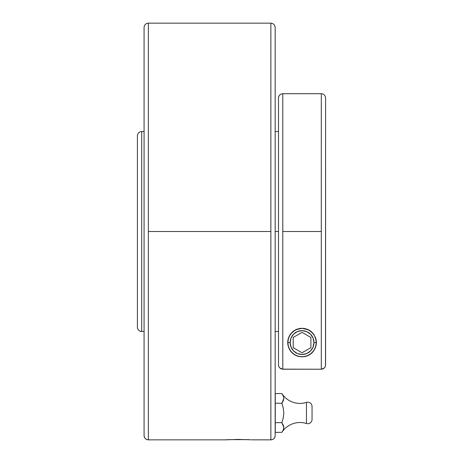 <?xml version="1.0" encoding="UTF-8"?>
<svg xmlns="http://www.w3.org/2000/svg" width="463" height="463" viewBox="0 0 463 463"><rect width="100%" height="100%" fill="white"/><g stroke="black" fill="none" stroke-linecap="round" stroke-linejoin="round"><path stroke-width="0.69" d="M321.293 93.694L282.795 93.694L282.795 369.225L279.75 367.963L278.819 366.569L278.494 364.925L278.494 98.046A4.3 4.3 0 0 1 282.795 93.746L282.795 369.225L321.293 369.225L321.293 231.5L282.795 231.5L321.293 231.5L321.293 93.694C323.897 93.954 325.333 95.39 325.593 97.994L325.593 146.974M137.407 327.15L137.407 327.15C137.667 329.76 139.103 331.195 141.707 331.456L141.707 131.544L141.707 331.45A4.3 4.3 180 0 1 137.407 327.15L137.407 135.85L137.407 327.15A4.3 4.3 0 0 0 141.707 331.45L144.074 331.456M275.161 27.45L275.161 435.544A4.3 4.3 180 0 1 270.861 439.844L270.861 23.156C273.465 23.41 274.9 24.846 275.161 27.45L275.161 435.55A4.3 4.3 0 0 1 270.861 439.844L270.861 231.5L148.374 231.5L148.374 439.85A4.3 4.3 180 0 1 144.074 435.544L144.074 27.45L144.074 435.544A4.3 4.3 0 0 0 148.374 439.85L224.723 439.85L238.179 439.416L250.581 439.786M144.074 27.45C144.334 24.846 145.77 23.41 148.374 23.15L270.861 23.15L270.861 231.5L148.374 231.5L148.374 23.15L148.374 439.85C145.77 439.59 144.334 438.154 144.074 435.55L144.074 435.544M283.848 398.417L283.246 395.946L281.874 393.562L283.246 395.946L283.848 398.423L283.246 400.883L281.874 403.267L275.265 403.267L281.874 403.267L283.246 408.048L283.848 412.99L283.246 417.904L281.874 422.667L275.265 422.667L275.265 393.562L281.874 393.562A21.506 21.506 0 0 0 306.442 402.411A4.3 4.3 0 0 1 312.045 406.514L312.045 419.42L312.045 406.514A4.3 4.3 0 0 0 306.442 402.411L306.442 423.518A4.3 4.3 0 0 0 312.045 419.42A4.3 4.3 0 0 1 306.442 423.518A21.506 21.506 0 0 0 281.874 432.367L275.265 432.367L275.265 422.667L281.874 422.667L283.848 427.528L283.246 429.988L281.874 432.367A21.506 21.506 0 0 1 306.442 423.518L306.442 402.411A21.506 21.506 0 0 1 281.874 393.562L283.246 395.958L283.848 398.423L281.874 403.267L283.246 408.048L283.848 412.99L283.246 417.904L281.874 422.667L283.686 426.278L283.848 427.528L283.246 429.988L283.64 428.941M316.136 345.016A14.301 14.301 0 0 0 316.345 342.562L316.136 345.016L315.083 348.431L313.179 351.533L311.402 353.373L309.093 355.005L306.037 356.296L302.038 356.863L298.039 356.29L295 355.005L292.691 353.385L290.903 351.533L289.005 348.442L287.957 345.022L287.743 342.562L288.426 338.193L289.363 335.947L292.738 331.705L295.307 329.945L300.215 328.377L303.826 328.371L308.746 329.928L311.327 331.682L313.301 333.736L315.656 338.175L316.345 342.562L315.529 347.325L313.179 351.533L311.402 353.373L309.093 355.005L306.037 356.296L302.038 356.863L298.039 356.29L295 355.005L292.691 353.385L289.543 349.507L287.957 345.022L287.743 342.562L288.426 338.193L290.77 333.765L295.307 329.945L302.015 328.261L308.746 329.928L313.301 333.736L315.656 338.175L316.345 342.562A14.301 14.301 0 0 0 315.656 338.175M288.42 338.204A14.301 14.301 0 0 0 287.951 345.016M316.131 342.562A14.087 14.087 0 0 1 302.044 356.649A14.087 14.087 0 0 1 287.957 342.562A14.087 14.087 0 0 0 302.044 356.649A14.087 14.087 0 0 0 316.131 342.562L313.966 342.562A11.922 11.922 0 0 1 302.044 354.484A11.922 11.922 0 0 1 290.122 342.562L287.957 342.562L290.122 342.562L291.03 347.123L293.617 350.989L297.483 353.576L302.044 354.484L306.604 353.576L310.47 350.989L313.057 347.123L313.966 342.562L313.057 338.002L310.47 334.136L306.604 331.549L302.044 330.64L297.483 331.549L293.617 334.136L291.03 338.002L290.122 342.562A11.922 11.922 0 0 1 302.044 330.64A11.922 11.922 0 0 1 313.966 342.562L316.131 342.562A14.087 14.087 0 0 0 302.044 328.475A14.087 14.087 0 0 0 287.957 342.562A14.087 14.087 0 0 1 302.044 328.475A14.087 14.087 0 0 1 316.131 342.562M275.161 435.55C274.9 438.154 273.465 439.59 270.861 439.85L251.345 439.833M228.664 439.636L224.723 439.85M226.378 439.752L225.938 439.775M228.67 439.63L247.664 439.63M250.495 439.781L249.916 439.746M281.874 432.367L283.246 429.977L281.874 432.367L275.265 432.367L275.265 393.562L281.874 393.562M283.79 428.263L283.848 427.546M282.627 420.248L282.748 419.819M283.431 417.018L283.489 416.729M282.852 406.479L283.09 407.394M283.177 401.027L281.874 403.267L282.378 404.847M283.813 398.996L283.848 398.469M283.246 395.952L283.101 395.651M282.615 394.748L282.349 394.314M247.67 439.636L250.587 439.786M282.615 402.075L282.806 401.739M281.874 422.667L283.246 425.051M282.615 420.288L282.841 419.484M282.615 431.18L282.806 430.845M283.246 429.977L283.443 429.514M283.848 427.453L283.813 426.938M287.974 340.004L288.108 339.344M288.675 337.481L289.005 336.676M289.838 335.108L290.394 334.263M291.395 333.013L292.292 332.098M293.368 331.19L294.711 330.281M295.811 329.691L297.79 328.909M299.005 328.585L299.544 328.481M304.532 328.475L305.082 328.585M306.263 328.898L308.254 329.679M309.353 330.269L310.702 331.178M311.784 332.087L312.687 333.007M313.683 334.251L314.25 335.108M315.077 336.676L315.413 337.475M315.98 339.35L316.113 339.998M316.102 345.201L315.94 345.942M315.39 347.707L314.979 348.662M314.244 350.022L313.578 351.018M312.71 352.088L311.767 353.049M310.8 353.871L309.51 354.762M308.451 355.347L306.68 356.093M305.227 356.504L304.567 356.637M299.52 356.637L298.855 356.504M297.396 356.088L295.643 355.352M294.578 354.762L293.293 353.877M292.327 353.055L291.372 352.083M290.504 351.012L289.844 350.028M289.109 348.662L288.704 347.719M288.148 345.942L287.986 345.207M275.161 231.5L278.494 231.5M278.494 363.854L278.494 98.324M279.75 367.963L279.235 367.344M282.795 93.746A4.3 4.3 180 0 0 278.494 98.046M325.512 365.758L325.593 98.011L325.593 364.925L325.263 366.574L324.332 367.963L321.293 369.225L321.293 93.711L321.293 231.5M324.87 367.309L325.263 366.574M323.683 368.496L324.332 367.963M322.138 369.144L322.937 368.901M281.955 369.144L321.293 369.225M278.576 365.764L278.819 366.569M280.399 368.496L281.145 368.895M325.593 364.925L325.593 97.994M238.167 439.85L238.167 439.416M293.195 347.667L302.044 352.777L310.893 347.667L310.893 337.452L302.044 332.347L293.195 337.452L293.195 347.667M144.074 131.544L141.707 131.544C139.103 131.805 137.667 133.24 137.407 135.85M278.494 331.456L275.161 331.456M275.161 131.544L278.494 131.544M282.795 93.694C280.184 93.954 278.755 95.39 278.494 97.994"/></g></svg>

